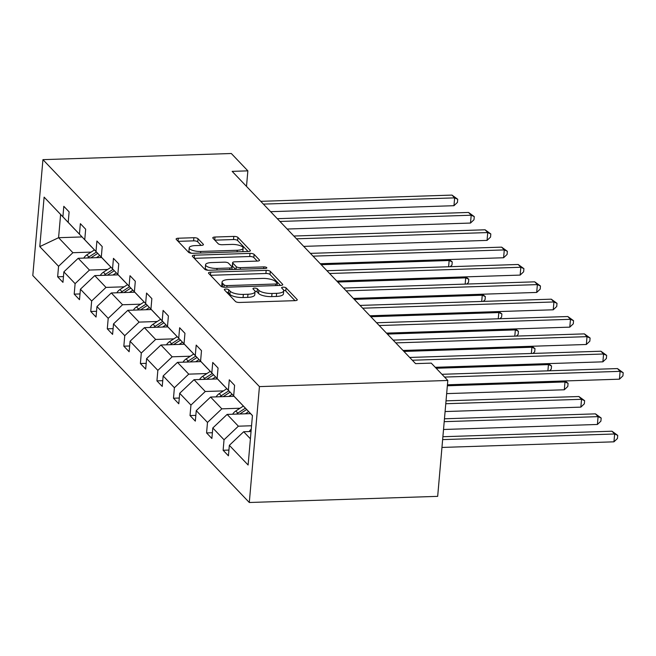 <?xml version="1.0" encoding="UTF-8"?>
<svg xmlns="http://www.w3.org/2000/svg" width="656" height="656" viewBox="0 0 656 656"><rect width="100%" height="100%" fill="white"/><g stroke="black" fill="none" stroke-linecap="round" stroke-linejoin="round"><path stroke-width="0.98" d="M225.836 289.042A2.288 0.746 5 0 0 224.286 289.608A2.288 0.746 5 0 0 224.409 289.87L235.471 301.473A3.264 1.066 5 0 0 239.596 302.465L295.061 300.653A3.264 1.066 5 0 0 297.275 299.849A3.264 1.066 5 0 0 297.102 299.464L286.041 287.861A2.288 0.746 5 0 0 283.154 287.172A2.288 0.746 5 0 0 281.613 287.738A2.288 0.746 5 0 0 281.727 288L283.162 289.509A10.447 3.403 5 0 1 283.704 290.739A10.447 3.403 5 0 1 276.627 293.322L272.01 293.47A10.447 3.403 5 0 1 258.817 290.296L257.382 288.796A2.288 0.746 5 0 0 254.495 288.107A2.288 0.746 5 0 0 252.954 288.673A2.288 0.746 5 0 0 253.068 288.935L254.503 290.436A10.447 3.403 5 0 1 255.045 291.674A10.447 3.403 5 0 1 247.968 294.257L243.351 294.405A10.447 3.403 5 0 1 230.158 291.231L228.723 289.731A2.288 0.746 5 0 0 225.836 289.042M198.005 238.71A3.264 1.066 5 0 0 193.881 237.718L178.317 238.226A3.264 1.066 5 0 0 176.111 239.03A3.264 1.066 5 0 0 176.284 239.415L188.567 252.298A3.264 1.066 5 0 0 192.692 253.29L248.157 251.478A3.264 1.066 5 0 0 250.371 250.674A3.264 1.066 5 0 0 250.198 250.289L237.915 237.406A3.264 1.066 5 0 0 233.79 236.414L214.996 237.029A3.264 1.066 5 0 0 212.782 237.833A3.264 1.066 5 0 0 212.954 238.218L218.21 243.737A3.264 1.066 5 0 0 222.335 244.729L231.658 244.417A8.733 2.845 5 0 1 243.138 248.099A8.733 2.845 5 0 1 237.226 250.264L200.703 251.453A8.733 2.845 5 0 1 189.223 247.771A8.733 2.845 5 0 1 195.135 245.615L201.22 245.41A3.264 1.066 5 0 0 203.434 244.606A3.264 1.066 5 0 0 203.262 244.221L198.005 238.71L197.735 241.843A3.264 1.066 5 0 0 193.61 240.85L178.129 241.351M259.44 386.605L447.81 380.472L431.263 363.121L415.568 363.629L232.158 171.364L247.861 170.855L231.314 153.504L42.935 159.646L259.44 386.605L249.296 502.496L32.8 275.528L42.935 159.646M210.699 272.174A3.264 1.066 5 0 0 208.493 272.978A3.264 1.066 5 0 0 208.657 273.363L220.949 286.246A3.264 1.066 5 0 0 225.074 287.238L280.538 285.426A3.264 1.066 5 0 0 282.752 284.622A3.264 1.066 5 0 0 282.58 284.237L270.297 271.354A3.264 1.066 5 0 0 266.172 270.362L210.699 272.174L210.437 275.225M204.754 269.272L192.47 256.389A3.264 1.066 5 0 1 192.298 256.004A3.264 1.066 5 0 1 194.512 255.2L249.977 253.388A3.264 1.066 5 0 1 254.102 254.38L259.358 259.891A3.264 1.066 5 0 1 259.53 260.276A3.264 1.066 5 0 1 257.324 261.088L234.823 261.818A3.264 1.066 5 0 0 232.618 262.63A3.264 1.066 5 0 0 232.782 263.007L236.275 266.664A3.264 1.066 5 0 0 240.399 267.656L263.819 266.894A2.288 0.746 5 0 1 266.82 267.861A2.288 0.746 5 0 1 265.27 268.427L208.879 270.264A3.264 1.066 5 0 1 204.754 269.272M74.973 229.534L44.116 197.128L62.894 216.808L63.812 206.32L69.118 211.88L68.199 222.368L79.442 234.159L80.36 223.663L85.665 229.223L84.747 239.719L95.989 251.502L96.908 241.014L102.213 246.574L101.295 257.062L112.537 268.853L113.455 258.357L118.761 263.917L117.842 274.413L129.084 286.196L130.003 275.709L135.308 281.268L134.39 291.756L145.632 303.548L146.55 293.052L151.856 298.611L150.937 309.107L162.18 320.891L163.098 310.403L168.403 315.962L167.485 326.458L178.727 338.242L179.646 327.746L184.951 333.314L184.033 343.801L195.275 355.593L196.193 345.097L201.499 350.657L200.58 361.153L211.822 372.936L212.741 362.448L218.046 368.008L217.128 378.496L228.37 390.287L229.288 379.791L234.594 385.351L233.675 395.847L252.445 415.527L248.116 465.014L229.346 445.334L228.427 455.822L223.122 450.262L224.04 439.774L212.798 427.983L211.88 438.479L206.574 432.919L207.493 422.423L196.251 410.64L195.332 421.127L190.027 415.568L190.945 405.08L179.703 393.288L178.785 403.784L173.479 398.225L174.398 387.729L163.155 375.945L162.237 386.433L156.932 380.874L157.85 370.378L146.608 358.594L145.689 369.09L140.384 363.522L141.302 353.035L130.06 341.243L129.142 351.739L123.836 346.179L124.755 335.683L113.513 323.9L112.594 334.388L107.289 328.828L108.207 318.34L96.965 306.549L96.047 317.045L90.741 311.485L91.66 300.989L80.417 289.206L79.499 299.694L74.194 294.134L75.112 283.646L63.87 271.855L62.951 282.351L57.646 276.791L58.564 266.295L39.786 246.615L44.116 197.128M74.932 229.534L62.894 216.808M107.617 269.468L89.446 270.059L78.203 258.275L101.614 257.505M78.203 258.275L63.87 271.855M89.446 270.059L75.112 283.646M91.52 246.877L68.199 222.368M91.479 246.886L79.442 234.159M124.164 286.811L105.993 287.41L94.751 275.618L118.162 274.856M94.751 275.618L80.417 289.206M105.993 287.41L91.66 300.989M108.068 264.229L84.747 239.719M108.027 264.229L95.989 251.502M140.712 304.163L122.541 304.753L111.299 292.97L134.71 292.207M111.299 292.97L96.965 306.549M122.541 304.753L108.207 318.34M124.615 281.572L101.295 257.062M124.574 281.58L112.537 268.853M157.26 321.506L139.088 322.104L127.846 310.313L151.257 309.55M127.846 310.313L113.513 323.9M139.088 322.104L124.755 335.683M141.163 298.923L117.842 274.413M141.122 298.923L129.084 286.196M173.807 338.857L155.636 339.447L144.394 327.664L167.805 326.901M144.394 327.664L130.06 341.243M155.636 339.447L141.302 353.035M157.711 316.274L134.39 291.756M157.67 316.274L145.632 303.548M190.355 356.208L172.184 356.798L160.941 345.007L184.352 344.244M160.941 345.007L146.608 358.594M172.184 356.798L157.85 370.378M174.258 333.617L150.937 309.107M174.217 333.617L162.18 320.891M206.902 373.551L188.731 374.141L177.489 362.358L200.9 361.595M177.489 362.358L163.155 375.945M188.731 374.141L174.398 387.729M190.806 350.968L167.485 326.458M190.765 350.968L178.727 338.242M223.45 390.902L205.279 391.493L194.037 379.701L217.448 378.938M194.037 379.701L179.703 393.288M205.279 391.493L190.945 405.08M207.353 368.311L184.033 343.801M207.312 368.311L195.275 355.593M239.998 408.245L221.826 408.836L210.584 397.052L233.995 396.29M210.584 397.052L196.251 410.64M221.826 408.836L207.493 422.423M223.901 385.662L200.58 361.153M223.86 385.662L211.822 372.936M251.551 425.76L238.374 426.187L227.132 414.403L250.543 413.633M227.132 414.403L212.798 427.983M238.374 426.187L224.04 439.774M240.449 403.005L217.128 378.496M240.408 403.005L228.37 390.287M250.412 438.807L243.679 431.746L251.051 431.509M243.679 431.746L229.346 445.334M447.81 380.472L437.675 496.354L249.296 502.496M246.5 186.394L247.861 170.855M60.606 214.52L58.581 237.702L72.898 252.708L91.069 252.117M81.992 236.939L58.581 237.702L39.786 246.615M252.437 415.625L233.675 395.847M72.898 252.708L58.564 266.295M228.928 450.073L223.122 450.262M212.38 432.73L206.574 432.919M195.832 415.379L190.027 415.568M179.285 398.028L173.479 398.225M162.737 380.685L156.932 380.874M146.19 363.334L140.384 363.522M129.642 345.991L123.836 346.179M113.094 328.64L107.289 328.828M96.547 311.297L90.741 311.485M79.999 293.945L74.194 294.134M63.452 276.602L57.646 276.791M226.656 292.223A2.288 0.746 5 0 1 228.452 292.863L229.879 294.364A10.447 3.403 5 0 0 243.073 297.537L243.351 294.405M255.045 291.674L254.766 294.806A10.447 3.403 5 0 1 247.697 297.389L243.073 297.537M283.704 290.739L283.433 293.872A10.447 3.403 5 0 1 276.356 296.455L271.732 296.602A10.447 3.403 5 0 1 258.538 293.429L257.111 291.928A2.288 0.746 5 0 0 255.004 291.256M294.987 300.653L285.77 290.993A2.288 0.746 5 0 0 283.663 290.321M280.456 285.426L270.018 274.487A3.264 1.066 5 0 0 265.901 273.495L210.51 275.299M224.114 284.901A2.288 0.746 5 0 0 227.001 285.598L275.692 284.007A2.288 0.746 5 0 0 277.242 283.441A2.288 0.746 5 0 0 277.119 283.171L275.61 281.588A10.447 3.403 5 0 0 262.416 278.423L229.133 279.505A10.447 3.403 5 0 0 222.064 282.088A10.447 3.403 5 0 0 222.605 283.318L224.114 284.901L223.917 287.197M222.064 282.088L221.785 285.221A10.447 3.403 5 0 0 222.335 286.451L222.605 283.318M222.909 287.057L222.335 286.451M194.315 258.325L249.706 256.521L249.977 253.388M257.242 261.088L253.831 257.513A3.264 1.066 5 0 0 249.706 256.521M232.618 262.63L232.339 265.762A3.264 1.066 5 0 0 232.511 266.139L235.611 269.386M211.478 262.58A8.733 2.845 5 0 0 205.566 264.737A8.733 2.845 5 0 0 217.054 268.419L229.92 268.001A3.264 1.066 5 0 0 232.126 267.197A3.264 1.066 5 0 0 231.962 266.812L228.468 263.154A3.264 1.066 5 0 0 224.344 262.162L211.478 262.58M205.566 264.737L205.295 267.869A8.733 2.845 5 0 0 208.05 270.247M201.138 245.418L197.735 241.843M189.223 247.771L188.953 250.904A8.733 2.845 5 0 0 191.659 253.265M242.72 251.658A8.733 2.845 5 0 0 242.868 251.232L243.138 248.099M248.075 251.486L237.636 240.539A3.264 1.066 5 0 0 233.52 239.547L214.799 240.162M249.223 431.566A8.815 7.815 -43.6 0 1 251.256 429.139M441.955 447.433L613.95 441.824L614.639 433.993L611.991 431.213L442.89 436.724M442.636 439.602L614.639 433.993L617.722 435.371L617.444 438.503L613.95 441.824M611.991 431.213L617.722 435.371M447.433 384.785L619.436 379.184L620.117 371.353L444.571 377.077M617.468 368.574L623.2 372.731L620.117 371.353L617.468 368.574L441.923 374.297M623.2 372.731L622.929 375.863L619.436 379.184M245.303 413.805L248.64 411.64M232.675 414.215A8.815 7.815 -43.6 0 1 235.783 410.992L243.351 406.072M443.522 429.491L597.403 424.473L598.092 416.642L595.443 413.862L444.456 418.79M239.76 413.985L246.623 409.524M245.352 408.196L237.8 413.1A8.815 7.815 136.4 0 0 236.513 414.092M444.202 421.66L598.092 416.642L601.175 418.028L600.896 421.16L597.403 424.473M595.443 413.862L601.175 418.028M228.755 396.462L232.093 394.297M216.127 396.872A8.815 7.815 -43.6 0 1 219.235 393.641L226.796 388.721M445.088 411.55L580.855 407.13L581.544 399.299L578.895 396.519L446.031 400.849M223.212 396.642L230.076 392.181M228.805 390.845L221.244 395.757A8.815 7.815 136.4 0 0 219.965 396.749M445.777 403.727L581.544 399.299L584.627 400.677L584.348 403.809L580.855 407.13M578.895 396.519L584.627 400.677M435.248 367.303L602.889 361.833L603.569 354.002L412.329 360.234M600.921 351.222L606.652 355.388L603.569 354.002L600.921 351.222L409.672 357.454M606.652 355.388L606.382 358.52L602.889 361.833M403.005 350.46L586.341 344.49L587.022 336.659L395.781 342.891M584.373 333.879L590.105 338.037L587.022 336.659L584.373 333.879L393.124 340.111M590.105 338.037L589.834 341.169L586.341 344.49M212.208 379.111L215.545 376.946M199.58 379.521A8.815 7.815 -43.6 0 1 202.688 376.298L210.248 371.378M446.662 393.616L564.308 389.779L564.996 381.948L564.078 380.988M206.665 379.291L213.528 374.83M212.257 373.494L204.697 378.405A8.815 7.815 136.4 0 0 203.417 379.398M447.343 385.785L564.996 381.948L568.08 383.334L567.801 386.466L564.308 389.779M565.078 380.956L568.08 383.334M386.458 333.117L569.793 327.139L570.474 319.308L379.234 325.54M567.825 316.528L573.557 320.694L570.474 319.308L567.825 316.528L376.577 322.76M573.557 320.694L573.287 323.826L569.793 327.139M195.66 361.768L198.998 359.595M183.032 362.178A8.815 7.815 -43.6 0 1 186.14 358.947L193.7 354.027M190.117 361.948L196.98 357.487M195.709 356.151L188.149 361.062A8.815 7.815 136.4 0 0 186.87 362.055M436.166 368.262L548.449 364.605L547.53 363.637M547.899 370.837L548.449 364.605L551.532 365.982L551.253 369.115L549.498 370.788M548.531 363.604L551.532 365.982M369.91 315.766L553.246 309.788L553.926 301.965L362.686 308.197M551.278 299.177L557.01 303.343L553.926 301.965L551.278 299.177L360.029 305.417M557.01 303.343L556.739 306.475L553.246 309.788M179.113 344.416L182.45 342.252M166.485 344.826A8.815 7.815 -43.6 0 1 169.592 341.604L177.153 336.684M173.569 344.597L180.433 340.136M179.162 338.799L171.601 343.711A8.815 7.815 136.4 0 0 170.322 344.703M403.924 351.427L531.901 347.254L530.983 346.294M531.352 353.494L531.901 347.254L534.984 348.639L534.706 351.772L532.951 353.436M531.983 346.261L534.984 348.639M353.363 298.423L536.698 292.445L537.379 284.614L346.138 290.846M534.73 281.834L540.462 285.991L537.379 284.614L534.73 281.834L343.482 288.066M540.462 285.991L540.191 289.124L536.698 292.445M162.565 327.073L165.902 324.9M149.937 327.483A8.815 7.815 -43.6 0 1 153.045 324.253L160.605 319.333M157.022 327.254L163.885 322.793M162.614 321.456L155.054 326.368A8.815 7.815 136.4 0 0 153.775 327.352M387.376 334.076L515.354 329.911L514.435 328.943M514.804 336.143L515.354 329.911L518.437 331.288L518.158 334.421L516.403 336.093M515.436 328.91L518.437 331.288M336.815 281.071L520.151 275.094L520.831 267.263L329.591 273.503M518.183 264.483L523.914 268.648L520.831 267.263L518.183 264.483L326.934 270.723M523.914 268.648L523.644 271.781L520.151 275.094M146.017 309.722L149.355 307.557M133.389 310.132A8.815 7.815 -43.6 0 1 136.497 306.901L144.058 301.99M140.474 309.903L147.338 305.442M146.067 304.105L138.506 309.017A8.815 7.815 136.4 0 0 137.227 310.009M370.829 316.733L498.806 312.559L497.888 311.592M498.257 318.8L498.806 312.559L501.889 313.945L501.61 317.078L499.856 318.742M498.888 311.567L501.889 313.945M320.267 263.728L503.603 257.751L504.284 249.92L313.043 256.152M501.635 247.14L507.367 251.297L504.284 249.92L501.635 247.14L310.386 253.372M507.367 251.297L507.096 254.43L503.603 257.751M129.47 292.371L132.807 290.206M116.842 292.789A8.815 7.815 -43.6 0 1 119.95 289.558L127.51 284.638M123.927 292.551L130.79 288.099M129.519 286.762L121.959 291.674A8.815 7.815 136.4 0 0 120.679 292.658M354.281 299.382L482.258 295.216L481.34 294.249M481.709 301.448L482.258 295.216L485.342 296.594L485.063 299.726L483.308 301.399M482.34 294.216L485.342 296.594M303.72 246.377L487.055 240.399L487.736 232.568L296.496 238.809M485.087 229.789L490.819 233.954L487.736 232.568L485.087 229.789L293.839 236.029M490.819 233.954L490.549 237.087L487.055 240.399M112.922 275.028L116.26 272.863M100.294 275.438A8.815 7.815 -43.6 0 1 103.402 272.207L110.962 267.295M107.379 275.208L114.242 270.748M112.971 269.411L105.411 274.323A8.815 7.815 136.4 0 0 104.132 275.315M337.733 282.039L465.711 277.865L464.792 276.898M465.161 284.097L465.711 277.865L468.794 279.243L468.515 282.375L466.76 284.048M465.793 276.865L468.794 279.243M287.172 229.034L470.508 223.056L471.188 215.225L279.948 221.457M468.54 212.446L474.272 216.603L471.188 215.225L468.54 212.446L277.291 218.678M474.272 216.603L473.993 219.735L470.508 223.056M96.375 257.677L99.712 255.512M83.747 258.095A8.815 7.815 -43.6 0 1 86.854 254.864L94.415 249.944M90.831 257.857L97.695 253.396M96.424 252.068L88.863 256.972A8.815 7.815 136.4 0 0 87.584 257.964M321.186 264.688L449.163 260.514L448.245 259.555M448.614 266.754L449.163 260.514L452.246 261.9L451.968 265.032L450.213 266.705M449.245 259.522L452.246 261.9M270.625 211.683L453.96 205.705L454.641 197.874L263.4 204.106M451.992 195.094L457.724 199.26L454.641 197.874L451.992 195.094L260.744 201.326M457.724 199.26L457.445 202.392L453.96 205.705M229.879 294.364L230.158 291.231M247.697 297.389L247.968 294.257M257.111 291.928L257.382 288.796M258.538 293.429L258.817 290.296M271.732 296.602L272.01 293.47M276.356 296.455L276.627 293.322M285.77 290.993L286.041 287.861M297.045 300.194L297.102 299.464M228.452 292.863L228.723 289.731M265.901 273.495L266.172 270.362M270.018 274.487L270.297 271.354M282.515 284.966L282.58 284.237M226.861 287.172L227.001 285.598M275.553 285.59L275.692 284.007M194.242 258.251L194.512 255.2M253.831 257.513L254.102 254.38M259.3 260.629L259.358 259.891M232.511 266.139L232.782 263.007M236.037 269.378L236.275 266.664M240.26 269.239L240.399 267.656M263.679 268.476L263.819 266.894M216.915 270.001L217.054 268.419M229.78 269.583L229.92 268.001M203.196 244.959L203.262 244.221M200.572 253.027L200.703 251.453M237.087 251.838L237.226 250.264M214.725 240.08L214.996 237.029M233.52 239.547L233.79 236.414M237.636 240.539L237.915 237.406M250.133 251.027L250.198 250.289M178.055 241.277L178.317 238.226M193.61 240.85L193.881 237.718M235.783 410.992L237.8 413.1M219.235 393.641L221.244 395.757M202.688 376.298L204.697 378.405M186.14 358.947L188.149 361.062M169.592 341.604L171.601 343.711M153.045 324.253L155.054 326.368M136.497 306.901L138.506 309.017M119.95 289.558L121.959 291.674M103.402 272.207L105.411 274.323M86.854 254.864L88.863 256.972M277.053 285.54L277.242 283.441M231.929 269.509L232.126 267.197"/></g></svg>
